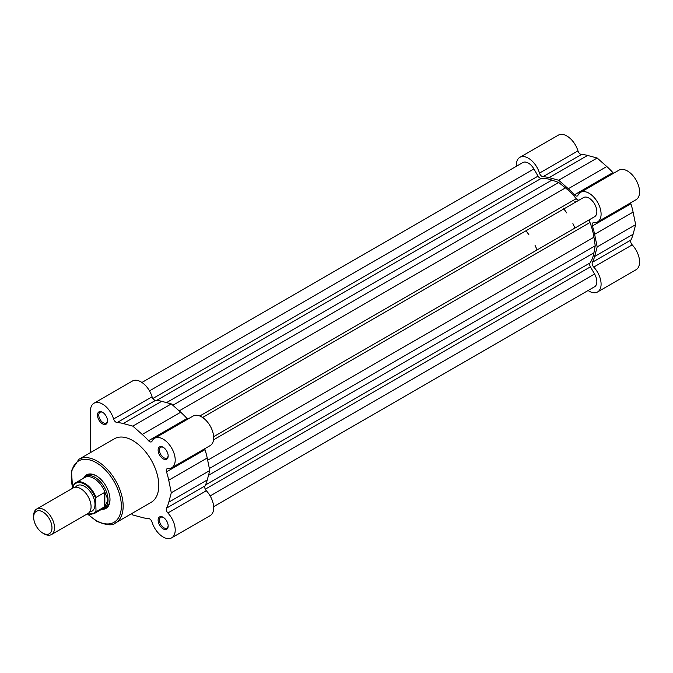 <?xml version="1.0" encoding="UTF-8"?>
<svg xmlns="http://www.w3.org/2000/svg" width="673" height="673" viewBox="0 0 673 673"><rect width="100%" height="100%" fill="white"/><g stroke="black" fill="none" stroke-linecap="round" stroke-linejoin="round"><path stroke-width="1.01" d="M102.489 423.822A7.1 4.097 60 0 1 97.467 415.123A7.1 4.097 60 0 1 102.489 412.221L102.489 412.221A7.1 4.097 60 0 1 107.512 420.919A7.1 4.097 60 0 1 102.489 423.822M102.826 412.431A6.183 3.567 -120 0 0 100.05 412.288A6.183 3.567 -120 0 0 99.108 417.243A6.183 3.567 -120 0 0 103.146 422.686A6.183 3.567 -120 0 0 106.233 422.997A6.183 3.567 -120 0 0 107.503 420.524M163.144 528.877A7.1 4.097 60 0 1 158.121 520.179A7.1 4.097 60 0 1 163.144 517.276L163.144 517.276A7.1 4.097 60 0 1 168.166 525.975A7.1 4.097 60 0 1 163.144 528.877M163.48 517.487A6.183 3.567 -120 0 0 160.704 517.352A6.183 3.567 -120 0 0 159.762 522.298A6.183 3.567 -120 0 0 163.8 527.75A6.183 3.567 -120 0 0 166.887 528.053A6.183 3.567 -120 0 0 168.157 525.579M163.144 458.835A7.1 4.097 60 0 1 158.121 450.136A7.1 4.097 60 0 1 163.144 447.242L163.144 447.242A7.1 4.097 60 0 1 168.166 455.941A7.1 4.097 60 0 1 163.144 458.835M163.48 447.444A6.183 3.567 -120 0 0 160.704 447.309A6.183 3.567 -120 0 0 159.762 452.264A6.183 3.567 -120 0 0 163.8 457.707A6.183 3.567 -120 0 0 166.887 458.01A6.183 3.567 -120 0 0 168.157 455.545M83.704 478.133A19.366 11.18 60 0 1 96.298 475.819L96.298 475.819A19.366 11.18 60 0 1 109.993 499.543A19.366 11.18 60 0 1 101.69 509.284M96.626 476.013A18.449 10.65 -120 0 0 87.726 475.281L85.765 476.408A18.449 10.65 -120 0 0 84.091 477.822L83.94 477.998M131.42 513.743L132.817 514.98L142.415 517.562A52.57 30.352 -120 0 0 148.531 518.521A3.693 2.128 -120 0 1 152.039 522.105A17.061 9.851 -120 0 0 163.144 537.012A17.061 9.851 -120 0 0 171.674 537.853A17.061 9.851 -120 0 0 167.855 512.969A3.693 2.128 60 0 1 166.509 508.149A52.57 30.352 -120 0 0 168.788 502.167L171.295 492.762L168.73 480.202A52.57 30.352 -120 0 0 166.509 471.857A3.693 2.128 -120 0 1 167.03 468.753A3.693 2.128 -120 0 1 167.855 468.585A17.061 9.851 -120 0 0 171.674 467.819A17.061 9.851 -120 0 0 171.674 448.117A17.061 9.851 -120 0 0 154.613 438.258A17.061 9.851 -120 0 0 152.039 441.185A3.693 2.128 60 0 1 151.475 441.816A3.693 2.128 60 0 1 149.633 441.639A3.693 2.128 60 0 1 148.531 440.714A52.57 30.352 -120 0 0 142.213 434.438L132.817 426.118L123.218 423.536A52.57 30.352 -120 0 0 117.102 422.577A3.693 2.128 -120 0 1 116 422.215A3.693 2.128 -120 0 1 113.602 418.993A17.061 9.851 -120 0 0 93.959 403.245A17.061 9.851 -120 0 0 90.426 411.052L90.426 452.635M93.959 403.245L132.438 381.027A17.061 9.851 -120 0 1 152.081 396.784A3.693 2.128 -120 0 0 154.479 400.006A3.693 2.128 -120 0 0 155.581 400.359L117.102 422.577M115.563 522.896L151.173 502.336A36.712 21.191 -120 0 0 156.801 472.926A36.712 21.191 -120 0 0 132.817 440.579A36.712 21.191 -120 0 0 114.46 438.754L78.85 459.314A36.712 21.191 60 0 1 97.206 461.131A36.712 21.191 60 0 1 121.19 493.486A36.712 21.191 60 0 1 115.563 522.896C112.677 525.924 106.342 525.335 96.559 521.146L87.709 514.231M187.708 419.153A3.693 2.128 60 0 1 187.01 418.505A52.57 30.352 -120 0 0 180.692 412.229L171.295 403.901L161.697 401.318A52.57 30.352 -120 0 0 155.581 400.359M171.674 467.819L210.153 445.602A17.061 9.851 -120 0 0 210.153 425.9A17.061 9.851 -120 0 0 193.092 416.049L154.613 438.258M204.777 448.706A3.693 2.128 -120 0 0 204.987 449.64L166.509 471.857M171.674 537.853L210.153 515.636A17.061 9.851 -120 0 0 206.333 490.752A3.693 2.128 60 0 1 204.987 485.931A52.57 30.352 -120 0 0 207.267 479.95L209.774 470.545L207.208 457.985A52.57 30.352 -120 0 0 204.987 449.64M101.926 509.15L102.153 509.108A18.449 10.65 -120 0 0 104.214 508.367L106.174 507.232A18.449 10.65 -120 0 0 109.985 499.156M171.295 403.901L132.817 426.118M209.774 470.545L171.295 492.762M51.468 534.555L88.02 513.449A14.756 8.522 -120 0 0 91.074 506.693A14.756 8.522 -120 0 0 84.638 491.845A14.756 8.522 -120 0 0 73.264 487.891L36.704 508.998A14.756 8.522 60 0 1 48.077 512.952A14.756 8.522 60 0 1 54.521 527.8A14.756 8.522 60 0 1 51.468 534.555A14.756 8.522 60 0 1 44.081 533.824L42.811 533.092A12.964 7.487 -120 0 0 51.981 527.8A12.964 7.487 -120 0 0 42.811 511.926A12.964 7.487 -120 0 0 33.65 517.217A12.964 7.487 -120 0 0 42.811 533.092M33.65 517.217L33.65 515.754A14.756 8.522 60 0 1 36.704 508.998M89.711 511.867A14.756 8.522 -120 0 0 94.994 504.439A14.756 8.522 -120 0 0 87.221 488.304A14.756 8.522 -120 0 0 75.485 487.218M104.214 508.367A18.449 10.65 -120 0 0 108.033 499.921L104.837 506.634L96.037 511.783A17.986 10.381 60 0 1 93.942 513.76L102.843 508.62A17.986 10.381 -120 0 0 105.249 506.146M73.466 485.788L73.862 484.594A17.986 10.381 60 0 1 75.956 482.608A17.986 10.381 60 0 1 96.037 497.397L95.642 498.592A17.431 10.061 -120 0 0 84.554 484.181A17.431 10.061 -120 0 0 73.466 485.788L73.466 487.782M95.642 498.592L96.037 511.783M96.037 497.397L104.382 492.577L105.249 493.099A17.986 10.381 -120 0 0 84.857 477.468L75.956 482.608L73.862 484.594M104.837 492.518L104.837 506.634M105.249 493.099L108.033 499.921A18.449 10.65 -120 0 0 99.983 481.355A18.449 10.65 -120 0 0 85.765 476.408M104.382 492.577L104.382 506.962M574.877 228.105L574.877 228.105A46.117 26.626 -120 0 0 572.9 223.604M566.725 212.904A46.117 26.626 -120 0 0 563.814 208.933A46.117 26.626 60 0 0 563.133 208.083M537.054 249.944A46.117 26.626 -120 0 0 535.077 245.443M528.894 234.742A46.117 26.626 -120 0 0 525.983 230.772M579.344 199.965A3.693 2.128 60 0 1 577.51 199.78A3.693 2.128 60 0 1 576.239 198.661L199.797 415.998M576.239 198.661A50.727 29.292 60 0 0 565.446 187.885L558.699 182.492L551.953 180.095A50.727 29.292 60 0 0 541.168 178.412A3.693 2.128 60 0 1 539.889 178.059A3.693 2.128 60 0 1 538.047 176.107L152.897 398.475M141.927 382.474L522.837 162.555A11.071 6.394 60 0 1 533.908 168.948L538.047 176.107M558.699 182.492L172.843 405.272M202.581 417.487L583.491 197.576A11.071 6.394 60 0 1 594.562 203.961A11.071 6.394 60 0 1 594.562 216.74L213.652 436.659M213.652 506.693L594.562 286.782A11.071 6.394 60 0 0 594.562 274.004L590.423 266.836A3.693 2.128 60 0 1 589.994 262.983A50.727 29.292 60 0 0 593.931 252.804L595.226 245.754L593.931 237.216A50.727 29.292 60 0 0 589.994 222.485A3.693 2.128 60 0 1 590.423 219.129M595.226 245.754L209.362 468.526M574.868 201.303A46.117 26.626 60 0 1 575.55 202.161A46.117 26.626 60 0 0 574.868 201.303M516.309 166.324L516.309 165.171A17.061 9.851 60 0 1 519.842 157.364A17.061 9.851 60 0 1 528.372 158.205A17.061 9.851 60 0 1 539.485 173.112L577.964 150.895A17.061 9.851 60 0 0 566.851 135.988A17.061 9.851 60 0 0 558.321 135.147L519.842 157.364M539.485 173.112A3.693 2.128 60 0 0 542.985 176.696A52.57 30.352 60 0 1 549.101 177.655L558.699 180.238L568.298 188.734A52.57 30.352 60 0 1 574.414 194.834A3.693 2.128 60 0 0 577.358 195.936A3.693 2.128 60 0 0 577.922 195.305A17.061 9.851 60 0 1 580.496 192.377A17.061 9.851 60 0 1 589.026 193.227A17.061 9.851 60 0 1 600.173 208.26A17.061 9.851 60 0 1 597.557 221.939A17.061 9.851 60 0 1 593.737 222.704A3.693 2.128 -120 0 0 592.913 222.872A3.693 2.128 -120 0 0 592.391 225.977A52.57 30.352 60 0 1 594.612 234.322L633.091 212.104A52.57 30.352 60 0 0 630.87 203.759A3.693 2.128 -120 0 1 630.66 202.825M580.496 192.377L618.975 170.168A17.061 9.851 60 0 1 627.505 171.009A17.061 9.851 60 0 1 638.652 186.042A17.061 9.851 60 0 1 636.035 199.721L597.557 221.939M594.612 234.322L597.178 246.882L594.612 256.489A52.57 30.352 60 0 1 592.391 262.26A3.693 2.128 60 0 0 593.737 267.088A17.061 9.851 60 0 1 597.557 291.973A17.061 9.851 60 0 1 588.067 290.526M542.985 176.696L581.464 154.479A3.693 2.128 60 0 1 577.964 150.895M581.464 154.479A52.57 30.352 60 0 1 587.579 155.438L597.178 158.02L606.777 166.525A52.57 30.352 60 0 1 612.893 172.625A3.693 2.128 60 0 0 613.591 173.272M597.178 246.882L635.657 224.664L633.091 212.104M635.657 224.664L633.091 234.271A52.57 30.352 60 0 1 630.87 240.051A3.693 2.128 60 0 0 632.216 244.871A17.061 9.851 60 0 1 636.035 269.755L597.557 291.973M558.699 180.238L597.178 158.02M88.247 514.374A35.417 20.451 -120 0 0 96.298 520.557A35.417 20.451 -120 0 0 121.342 506.096A35.417 20.451 -120 0 0 96.298 462.713A35.417 20.451 -120 0 0 72.819 488.152M161.697 401.318L123.218 423.536M152.081 396.784L113.602 418.993M187.01 418.505L148.531 440.714M180.692 412.229L142.213 434.438M204.987 485.931L166.509 508.149M206.333 490.752L167.855 512.969M207.267 479.95L168.788 502.167M207.208 457.985L168.73 480.202M87.297 513.869A17.431 10.061 -120 0 0 95.642 511.034M541.168 178.412L156.624 400.418M533.908 168.948L149.499 390.878M551.953 180.095L166.525 402.614M565.446 187.885L179.186 410.892M589.994 222.485L213.551 439.822M593.931 237.216L207.671 460.223M593.931 252.804L208.504 475.323M589.994 262.983L205.458 484.989M590.423 266.836L205.273 489.195M594.562 274.004L210.153 495.934M593.737 267.088L632.216 244.871M592.391 225.977L630.87 203.759M594.612 256.489L633.091 234.271M592.391 262.26L630.87 240.051M568.298 188.734L606.777 166.525M574.414 194.834L612.893 172.625M549.101 177.655L587.579 155.438M72.575 488.287L71.464 470.604L78.85 459.314M87.044 514.012L93.942 513.76"/></g></svg>
